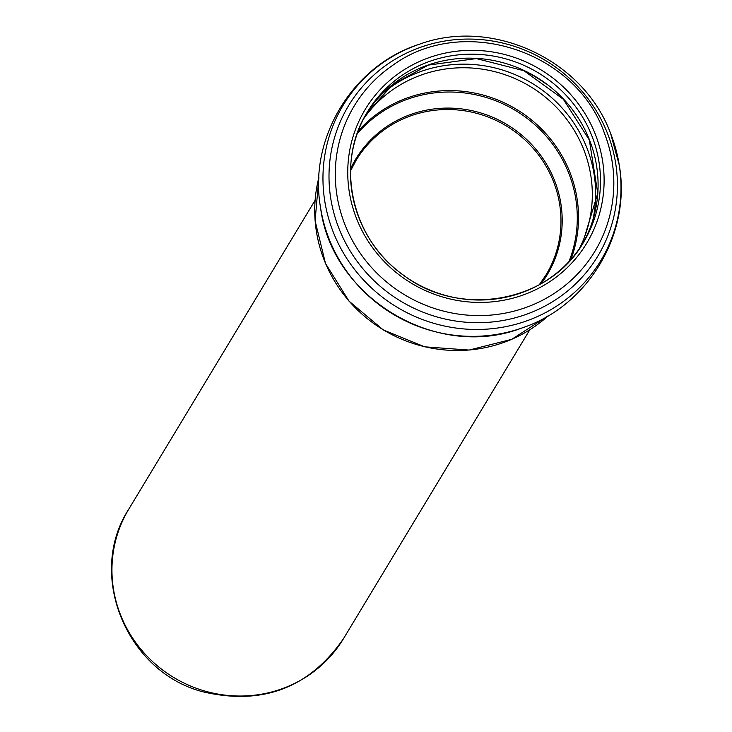 <?xml version="1.0" encoding="UTF-8"?>
<svg xmlns="http://www.w3.org/2000/svg" width="732" height="732" viewBox="0 0 732 732"><rect width="100%" height="100%" fill="white"/><g stroke="black" fill="none" stroke-linecap="round" stroke-linejoin="round"><path stroke-width="1.1" d="M356.127 160.271L350.537 170.876A110.907 106.982 -148.9 0 1 356.127 160.271A110.907 106.982 -148.9 0 1 459.412 110.139A110.907 106.982 -148.9 0 1 553.319 181.161A110.907 106.982 -148.9 0 1 546.063 274.839A110.907 106.982 -148.9 0 1 539.283 284.721M541.213 283.632A111.85 107.897 31.1 0 0 554.49 180.346A111.85 107.897 31.1 0 0 454.334 108.263A111.85 107.897 31.1 0 0 350.601 168.662M357.143 133.865A125.236 120.807 -148.9 0 1 568.654 172.926A125.236 120.807 -148.9 0 1 568.947 261.617M529.803 329.793L343.509 638.643A125.373 120.945 -148.9 0 1 173.685 677.448A125.373 120.945 -148.9 0 1 128.795 509.133L315.099 200.284M358.14 131.129A126.179 121.713 -148.9 0 1 569.835 172.112A126.179 121.713 -148.9 0 1 570.896 259.467M363.594 118.849A126.179 121.713 -148.9 0 1 480.833 68.954A126.179 121.713 -148.9 0 1 583.614 149.264A126.179 121.713 -148.9 0 1 579.213 248.917M382.909 93.202A129.107 124.55 -148.9 0 1 586.753 147.58A129.107 124.55 -148.9 0 1 592.893 219.865M524.789 71.141A136.399 131.577 -148.9 0 1 546.209 84.061M589.397 139.675A126.179 121.713 -148.9 0 1 582.315 244.241L597.751 193.312L589.333 139.995L563.356 99.287L523.938 70.73L476.34 58.578L428.284 65.102L392.956 84.317L366.275 113.927A126.179 121.713 -148.9 0 1 483.751 58.99A126.179 121.713 -148.9 0 1 589.397 139.675M591.795 135.704A126.179 121.713 -148.9 0 1 583.532 242.274A126.179 121.713 -148.9 0 1 412.628 281.326A126.179 121.713 -148.9 0 1 367.446 111.932A126.179 121.713 -148.9 0 1 484.959 54.891A126.179 121.713 -148.9 0 1 591.795 135.704M595.189 133.919A129.39 124.815 -148.9 0 1 456.997 300.395A129.39 124.815 -148.9 0 1 375.598 94.821A129.39 124.815 -148.9 0 1 595.189 133.919M604.138 132.51A140.571 135.603 -148.9 0 1 612.986 198.033A140.571 135.603 -148.9 0 1 404.522 294.758A140.571 135.603 -148.9 0 1 392.846 65.249C462.221 14.292 574.876 50.169 604.12 132.318C612.483 153.656 615.438 175.561 612.986 198.033M607.386 133.123A145.567 140.425 -148.9 0 1 451.909 320.406A145.567 140.425 -148.9 0 1 360.336 89.13A145.567 140.425 -148.9 0 1 607.386 133.123M610.634 133.563A150.426 145.11 -148.9 0 1 619.226 164.956A150.426 145.11 -148.9 0 1 526.619 320.909A150.426 145.11 -148.9 0 1 332.969 231.367A150.426 145.11 -148.9 0 1 419.198 44.295C352.293 65.596 308.218 138.668 320.579 207.778C331.688 297.375 436.199 360.409 520.617 328.439A150.426 145.11 -148.9 0 1 320.589 207.833M522.456 327.799A150.426 145.11 -148.9 0 1 520.617 328.439L522.511 327.78C588.427 305.784 631.432 233.371 619.226 164.956L610.607 133.462C583.468 59.695 492.49 17.266 419.198 44.295M548.259 315.748A139.355 134.432 -148.9 0 1 383.358 329.848A139.355 134.432 -148.9 0 1 318.914 177.4M546.063 274.839L539.283 284.73M343.509 638.643C309.188 688.062 262.266 705.767 202.746 691.758C126.453 672.067 86.248 574.419 128.795 509.133M583.532 242.274C549.576 302.719 459.156 318.832 402.499 274.418C351.031 238.037 334.927 163.154 367.446 111.932M548.295 315.721L511.723 339.337L469.066 350.07L424.734 346.831L383.303 329.949L349.045 301.172L325.493 263.474L315.089 220.735L318.914 177.364"/></g></svg>
